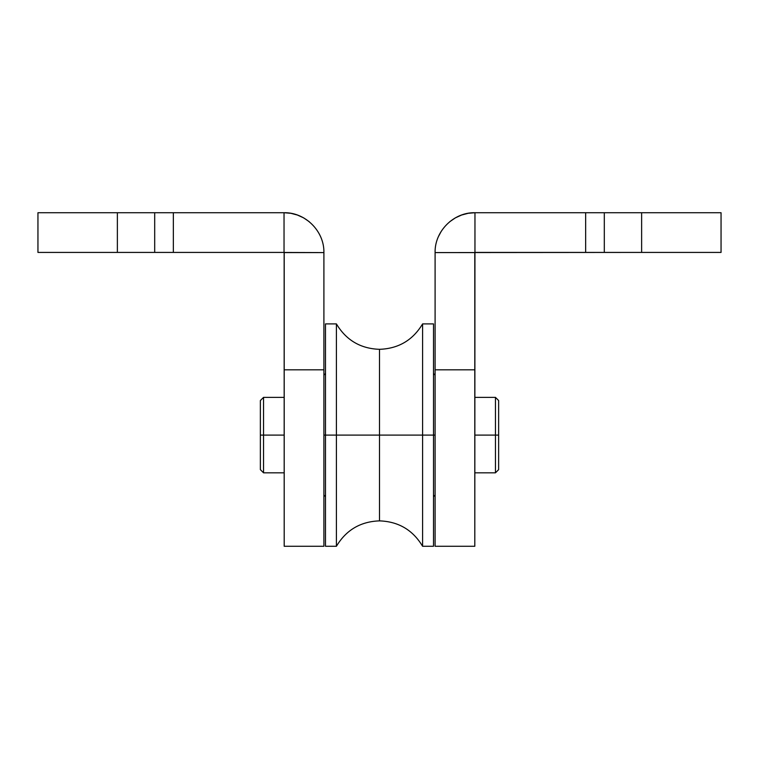 <?xml version="1.0" encoding="UTF-8"?>
<svg xmlns="http://www.w3.org/2000/svg" width="759" height="759" viewBox="0 0 759 759"><rect width="100%" height="100%" fill="white"/><g stroke="black" fill="none" stroke-linecap="round" stroke-linejoin="round"><path stroke-width="1.14" d="M435.097 435.097L433.503 435.097L435.097 435.097M325.497 435.097L323.903 435.097L325.497 435.097L325.497 546.281L325.497 435.097L336.408 435.097L325.497 435.097L325.497 323.903L325.497 435.097M495.456 435.097L495.456 472.819L495.456 435.097L474.802 435.097L495.456 435.097L495.456 397.365L495.456 435.097L498.635 435.097L495.456 435.097M498.635 469.641L498.635 400.543L498.635 469.641L495.456 472.819L474.802 472.819M263.544 435.097L260.365 435.097L260.365 469.641L260.365 435.097L263.544 435.097L263.544 472.819L263.544 435.097L284.198 435.097L263.544 435.097L263.544 397.365L263.544 435.097M260.365 400.543L260.365 435.097L260.365 400.543L263.544 397.365L284.198 397.365M585.654 212.719L474.963 212.719L474.963 252.424L585.654 252.424L585.654 212.719L721.05 212.719L721.05 252.424L721.05 212.719L641.63 212.719L641.63 252.424L721.05 252.424L641.63 252.424L641.63 212.719L604.306 212.719L604.306 252.424L585.654 252.424L585.654 212.719L604.306 212.719L604.306 252.424L641.63 252.424L435.097 252.586L435.097 546.281L474.802 546.281L474.802 369.832L435.097 369.832L474.802 369.832L474.802 252.586L435.097 252.586C434.546 231.277 453.654 212.169 474.963 212.719L585.654 212.719M474.802 545.949L474.963 212.719L468.17 213.298L461.576 215.034L455.372 217.861L449.745 221.704M435.097 545.949L435.097 252.586C434.546 231.277 453.654 212.169 474.963 212.719M441.235 231.334L438.55 236.353L441.235 231.334M323.903 545.949L323.903 369.832L284.198 369.832L284.198 546.281L323.903 546.281L323.903 252.586C324.397 231.277 305.346 212.226 284.037 212.719L284.037 252.424L173.346 252.424L284.037 252.424L284.037 212.719L173.346 212.719L173.346 252.424L37.95 252.424L37.95 212.719L37.95 252.424L117.37 252.424L117.37 212.719L37.95 212.719L117.37 212.719L117.37 252.424L154.694 252.424L154.694 212.719L173.346 212.719L173.346 252.424L154.694 252.424L154.694 212.719L117.37 212.719L284.037 212.719L290.83 213.298L297.424 215.034L303.628 217.861L309.255 221.704M284.037 212.719C305.346 212.226 324.397 231.277 323.903 252.586L284.198 252.586L284.198 369.832L323.903 369.832L323.903 252.586L284.141 252.462L284.198 545.949M422.592 435.097L422.592 546.281C412.839 530 398.475 521.528 379.5 520.873L379.5 435.097L422.592 435.097L379.5 435.097L379.5 349.32L379.5 435.097L336.408 435.097L336.408 323.903C346.161 340.184 360.525 348.656 379.5 349.32C398.475 348.656 412.839 340.184 422.592 323.903L422.592 546.281L433.503 546.281L433.503 435.097L422.592 435.097L433.503 435.097L433.503 323.903L422.592 323.903L422.592 435.097M325.497 546.281L336.408 546.281L336.408 435.097L379.5 435.097L379.5 520.873C360.525 521.528 346.161 530 336.408 546.281L336.408 323.903L325.497 323.903M433.503 546.281L433.503 323.903M433.503 496.642L435.097 495.058M325.497 496.642L323.903 495.058M284.198 472.819L263.544 472.819L260.365 469.641M498.635 400.543L495.456 397.365L474.802 397.365M325.497 373.542L323.903 375.136M433.503 373.542L435.097 375.136"/></g></svg>
